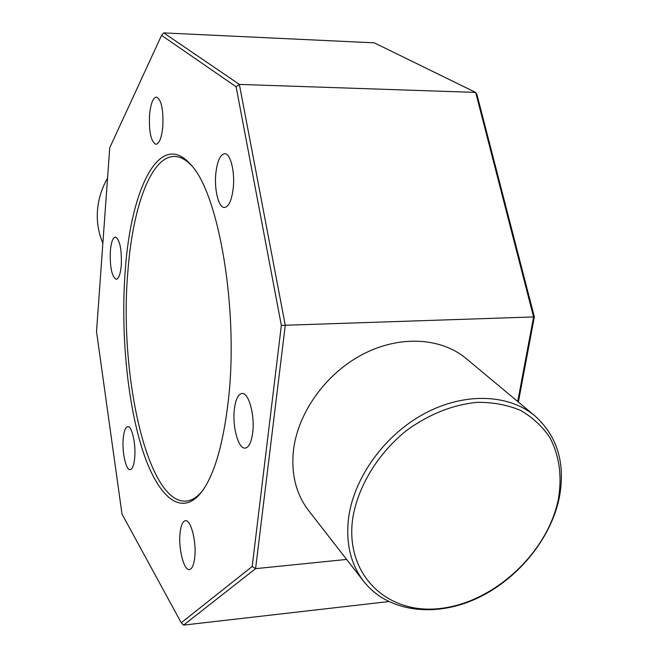 <?xml version="1.0" encoding="UTF-8"?>
<svg xmlns="http://www.w3.org/2000/svg" width="658" height="658" viewBox="0 0 658 658"><rect width="100%" height="100%" fill="white"/><g stroke="black" fill="none" stroke-linecap="round" stroke-linejoin="round"><path stroke-width="0.99" d="M110.322 251.274C111.12 242.35 112.814 237.596 115.413 237.02C119.814 239.57 121.771 248.979 121.294 265.248C120.455 274.098 118.769 278.778 116.236 279.296C111.827 276.714 109.853 267.37 110.322 251.274M123.219 438.73C123.926 431.196 125.448 427.174 127.767 426.672C131.896 425.767 136.05 444.092 134.709 457.795C133.969 465.239 132.464 469.195 130.194 469.656C125.991 470.47 121.944 452.252 123.219 438.73M180.062 533.087C180.925 525.388 182.71 521.259 185.433 520.7C190.853 519.392 196.619 541.773 194.735 557.441C193.839 565 192.062 569.038 189.414 569.565C183.87 570.749 178.269 548.501 180.062 533.087M234.363 409.276C235.613 399.439 238.163 394.167 242.004 393.468C248.634 392.283 255.024 415.182 252.713 432.643C251.397 442.308 248.88 447.465 245.154 448.114C238.361 449.184 232.184 426.458 234.363 409.276M215.857 173.144C217.321 160.971 220.257 154.49 224.658 153.701C230.44 153.174 235.136 171.853 233.22 188.377C231.682 200.427 228.77 206.793 224.493 207.484C218.612 207.944 214.047 189.446 215.857 173.144M149.531 114.994C150.657 103.767 152.969 97.787 156.448 97.055C161.391 99.588 163.513 109.442 162.806 126.632C161.621 137.777 159.335 143.666 155.938 144.308C150.986 141.758 148.856 131.987 149.531 114.994M125.267 270.306C130.884 188.558 159.828 129.231 190.532 164.385C218.769 192.523 239.076 310.782 228.219 401.446C223.037 445.104 214.138 475.331 201.521 492.118C180.892 518.463 156.9 495.959 141.922 448.09C126.904 399.858 120.653 330.505 125.267 270.306M191.585 165.619C185.86 159.573 180.169 156.522 174.51 156.464C151.003 156.053 132.71 207.278 127.923 271.006C118.695 373.25 147.31 504.225 186.066 501.092C191.7 500.656 197.178 497.226 202.483 490.81M352.811 517.788C344.315 574.763 387.554 615.378 441.008 608.379C494.397 602.16 547.563 552.704 558.321 499.397C562.245 476.384 559.39 455.706 549.767 437.364C542.176 426.22 532.396 417.205 520.412 410.329C507.367 404.909 493.039 402.235 477.42 402.318C452.926 404.686 429.37 414.022 406.751 430.324C378.194 453.148 358.207 485.785 352.811 517.788M559.275 497.802C550.557 540.062 516.185 581.096 474.582 599.454C433.022 617.788 387.274 611.422 363.751 581.425C350.41 563.931 345.425 542.307 348.781 516.538C354.58 476.359 385.407 434.329 425.084 413.265C464.77 392.184 508.807 393.978 534.921 415.864C557.54 436.361 565.658 463.676 559.275 497.802M107.55 178.063C101.653 188.468 98.289 199.407 97.442 210.873C96.71 222.322 98.519 233.064 102.878 243.115M534.921 415.864L466.029 358.437C441.008 337.496 399.727 335.119 363.035 354.144C326.36 373.152 298.337 411.85 293.575 449.406C290.861 473.489 295.886 493.911 308.66 510.657L363.751 581.425M517.723 401.52L533.589 316.934L475.668 92.416L374.27 42.844L163.752 32.9L239.356 84.405L285.268 325.258L255.592 568.652L183.598 625.1L388.607 601.585M281.353 325.389L534.354 316.909L477.001 94.777L475.668 92.416L239.356 84.405L236.115 86.774L161.555 35.367L109.722 147.82L96.52 331.583L121.993 514.054L181.246 622.781L252.195 566.497L281.353 325.389L236.115 86.774M346.626 559.432L255.592 568.652L252.195 566.497M534.354 316.909L518.364 402.054M163.752 32.9L161.555 35.367M181.246 622.781L183.598 625.1"/></g></svg>
